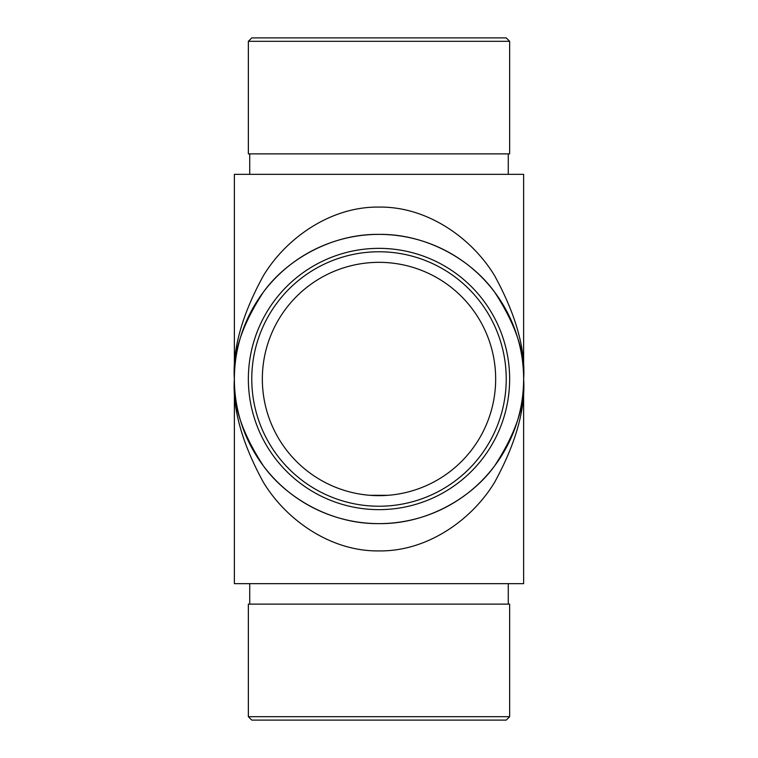 <?xml version="1.0" encoding="UTF-8"?>
<svg xmlns="http://www.w3.org/2000/svg" width="758" height="758" viewBox="0 0 758 758"><rect width="100%" height="100%" fill="white"/><g stroke="black" fill="none" stroke-linecap="round" stroke-linejoin="round"><path stroke-width="1.14" d="M387.935 495.315L370.065 495.315M379 523.626A144.626 144.626 0 0 0 523.626 379A144.626 144.626 0 0 0 379 234.374A144.626 144.626 0 0 0 234.374 379A144.626 144.626 0 0 0 379 523.626M523.626 583.66L234.374 583.66L234.374 379C232.441 404.137 242.086 433.064 263.301 465.772C285.491 496.831 329.901 524.204 379 523.626C428.099 524.204 472.509 496.831 494.699 465.772C515.914 433.064 525.559 404.137 523.626 379C525.559 353.863 515.914 324.936 494.699 292.228C472.509 261.169 428.099 233.796 379 234.374C329.901 233.796 285.491 261.169 263.301 292.228C242.086 324.936 232.441 353.863 234.374 379C232.441 349.116 242.086 314.741 263.301 275.855C285.491 238.931 329.901 206.403 379 207.086C428.099 206.403 472.509 238.931 494.699 275.855C515.914 314.741 525.559 349.116 523.626 379L523.626 174.34L234.374 174.34L234.374 379C232.441 408.884 242.086 443.259 263.301 482.145C285.491 519.069 329.901 551.597 379 550.914C428.099 551.597 472.509 519.069 494.699 482.145C515.914 443.259 525.559 408.884 523.626 379L523.626 583.66M379 495.656A116.656 116.656 0 0 0 480.032 320.672A116.656 116.656 0 0 0 277.968 320.672A116.656 116.656 0 0 0 379 495.656M508.277 604.126L508.277 583.66M509.641 716.689L506.23 720.1L251.77 720.1L248.359 716.689L509.641 716.689L509.641 604.126L248.359 604.126L248.359 716.689M508.277 153.874L508.277 174.34M509.641 41.311L509.641 153.874L248.359 153.874L248.359 41.311L509.641 41.311L506.23 37.9L251.77 37.9L248.359 41.311M379 506.23A127.23 127.23 0 0 0 489.185 315.385A127.23 127.23 0 0 0 268.815 315.385A127.23 127.23 0 0 0 379 506.23M379 509.641A130.641 130.641 0 0 1 265.859 313.679A130.641 130.641 0 0 1 492.141 313.679A130.641 130.641 0 0 1 379 509.641M249.723 604.126L249.723 583.66M249.723 153.874L249.723 174.34"/></g></svg>
